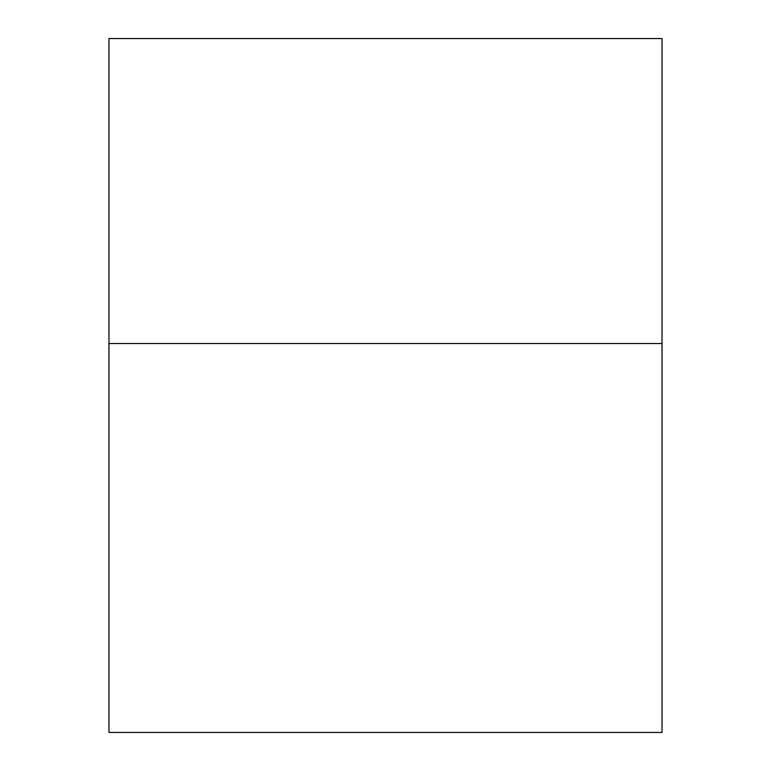 <?xml version="1.0" encoding="UTF-8"?>
<svg xmlns="http://www.w3.org/2000/svg" width="771" height="771" viewBox="0 0 771 771"><rect width="100%" height="100%" fill="white"/><g stroke="black" fill="none" stroke-linecap="round" stroke-linejoin="round"><path stroke-width="1.16" d="M662.038 343.519L662.038 38.55L108.962 38.55L108.962 732.45L662.038 732.45L662.038 343.519L108.962 343.519"/></g></svg>
